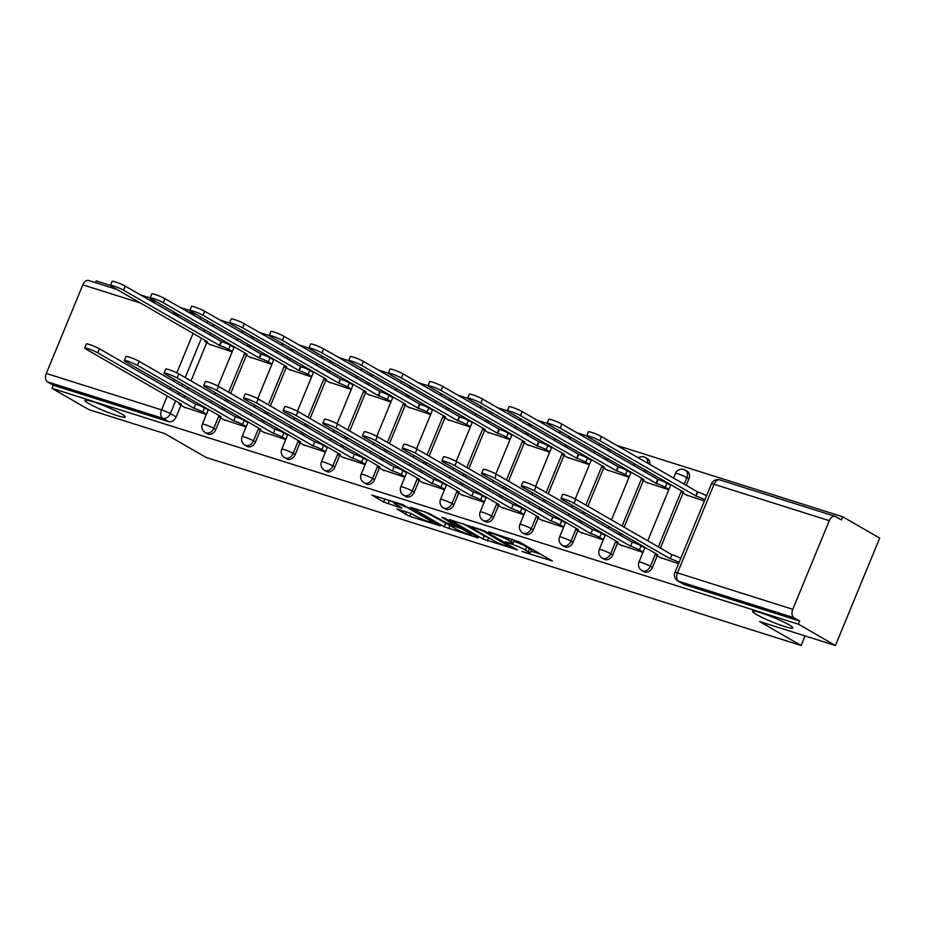 <?xml version="1.0" encoding="UTF-8"?>
<svg xmlns="http://www.w3.org/2000/svg" width="926" height="926" viewBox="0 0 926 926"><rect width="100%" height="100%" fill="white"/><g stroke="black" fill="none" stroke-linecap="round" stroke-linejoin="round"><path stroke-width="1.39" d="M522.125 551.537L552.359 560.948L519.474 541.988L488.615 531.767L494.6 534.325A10.695 1.134 -157.6 0 1 508.443 540.217L511.187 541.803A10.695 1.134 -157.6 0 1 513.085 543.354A10.695 1.134 -157.6 0 1 509.034 542.648L505.133 541.745L511.592 544.118A10.695 1.134 -157.6 0 1 525.436 550.009L528.179 551.595A10.695 1.134 -157.6 0 1 530.077 553.146A10.695 1.134 -157.6 0 1 526.026 552.44L522.125 551.537M121.41 413.864A21.796 2.315 -157.6 0 0 99.29 403.944A21.796 2.315 -157.6 0 0 84.972 400.414A21.796 2.315 -157.6 0 0 88.85 403.574A21.796 2.315 -157.6 0 0 110.981 413.494A21.796 2.315 -157.6 0 0 125.288 417.036A21.796 2.315 -157.6 0 0 121.41 413.864M789.01 624.795A21.796 2.315 -157.6 0 0 766.878 614.876A21.796 2.315 -157.6 0 0 752.572 611.345A21.796 2.315 -157.6 0 0 756.438 614.505A21.796 2.315 -157.6 0 0 778.569 624.425A21.796 2.315 -157.6 0 0 792.876 627.955A21.796 2.315 -157.6 0 0 789.01 624.795M252.867 339.032A6.818 5.29 -60 0 0 252.879 336.786M292.558 351.567A6.818 5.29 -60 0 0 292.57 349.334M332.249 364.115A6.818 5.29 -60 0 0 332.26 361.869M371.939 376.65A6.818 5.29 -60 0 0 371.951 374.405M411.63 389.186A6.818 5.29 -60 0 0 411.642 386.952M451.321 401.734A6.818 5.29 -60 0 0 451.332 399.488M491.011 414.269A6.818 5.29 -60 0 0 491.023 412.024M530.702 426.805A6.818 5.29 -60 0 0 530.702 424.571M570.381 439.352A6.818 5.29 -60 0 0 570.393 437.107M610.072 451.888A6.818 5.29 -60 0 0 610.084 449.642M649.763 464.424A6.818 5.29 -60 0 0 647.552 458.752L645.503 457.571A6.818 5.29 120 0 1 647.714 463.255M686.201 485.432L688.932 478.8A6.818 5.29 -60 0 0 687.242 471.288L685.194 470.107A6.818 5.29 120 0 1 686.884 477.619L684.152 484.252M396.837 508.93L409.72 516.349L440.452 525.887L402.648 504.601L371.916 495.074L383.653 501.985L400.588 507.807L401.849 508.027L401.259 507.541L395.726 504.357A8.947 0.949 -157.6 0 1 394.14 503.061A8.947 0.949 -157.6 0 1 400.009 504.508A8.947 0.949 -157.6 0 1 409.095 508.582L430.74 521.06A8.947 0.949 -157.6 0 1 432.326 522.357A8.947 0.949 -157.6 0 1 426.458 520.91A8.947 0.949 -157.6 0 1 417.383 516.835L409.454 512.911L396.837 508.93M792.76 609.308L829.291 520.678A6.818 4.236 107.5 0 1 835.067 516.326A6.818 4.236 107.5 0 1 835.599 516.558L841.364 519.891L842.66 516.754L879.7 538.099L835.426 645.515L759.609 621.566L801.117 645.491L206.29 457.548L164.782 433.623L88.965 409.674L51.925 388.33L798.386 624.17L799.67 621.033L793.906 617.711L678.654 581.296A6.818 5.29 120 0 1 677.832 580.938L683.596 584.26A6.818 5.29 120 0 0 684.418 584.619L678.654 581.296A6.818 4.236 107.5 0 1 677.508 572.893L792.76 609.308A6.818 4.236 107.5 0 0 793.906 617.711M835.426 645.515L798.386 624.17M483.059 539.048L517.518 549.94L484.634 530.98L449.573 519.613L483.059 539.048L484.356 535.923L488.893 537.832M478.024 537.937L444.225 526.778L410.739 507.344L428.946 513.386L446.61 522.924L456.24 525.783L441.76 517.298L445.256 518.398L478.233 537.404M210.677 333.129L209.936 334.946M206.764 342.632L190.999 380.887M188.302 387.415L187.561 389.233M184.864 395.761L184.112 397.578M180.952 405.264L176.137 416.955L170.361 413.621A6.818 5.29 120 0 1 162.698 418.286L47.446 381.871A6.818 4.236 -72.5 0 1 46.3 373.456L82.831 284.838A6.818 4.236 -72.5 0 1 88.607 280.485L116.907 289.421M842.66 516.754L616.658 445.348M586.737 435.903L576.967 432.812M547.058 423.356L537.277 420.277M629.217 476.867L625.525 474.737A6.818 0.729 -157.6 0 0 616.716 470.987L520.47 415.612A7.836 0.833 -157.6 0 0 512.518 412.058A7.836 0.833 -157.6 0 0 507.367 410.785L497.598 407.729M467.676 398.273L457.907 395.194M427.986 385.737L418.216 382.646M510.145 439.248L506.464 437.118A6.818 0.729 -157.6 0 0 497.644 433.368L401.398 377.993A7.836 0.833 -157.6 0 0 393.446 374.428A7.836 0.833 -157.6 0 0 388.307 373.166L378.526 370.111M348.604 360.654L338.835 357.575M308.914 348.118L299.144 345.028M391.085 401.629L387.392 399.5A6.818 0.729 -157.6 0 0 378.584 395.749L282.326 340.374A7.836 0.833 -157.6 0 0 274.374 336.809A7.836 0.833 -157.6 0 0 269.234 335.548L259.454 332.492M229.544 323.035L219.775 319.956M189.853 310.499L180.084 307.409M272.012 364.011L268.32 361.881A6.818 0.729 -157.6 0 0 259.511 358.13L163.265 302.756A7.836 0.833 -157.6 0 0 155.313 299.191A7.836 0.833 -157.6 0 0 150.162 297.929L140.393 294.873M110.472 285.416L96.2 280.914L95.471 282.65M51.925 388.33L53.21 385.193L47.446 381.871M686.05 494.854L704.373 501.024M660.238 557.487L678.55 563.656M646.36 482.319L668.757 489.773M620.547 544.951L642.945 552.405M606.68 469.771L629.067 477.237M580.857 532.404L603.254 539.87M566.99 457.236L589.376 464.69M541.166 519.868L563.564 527.322M527.299 444.688L549.685 452.154M501.487 507.321L523.873 514.787M487.608 432.153L509.995 439.618M461.796 494.785L484.182 502.251M447.918 419.617L470.315 427.071M422.106 482.249L444.492 489.704M408.227 407.07L430.625 414.535M382.415 469.702L404.801 477.168M368.536 394.534L390.934 401.988M342.724 457.166L365.122 464.62M328.857 381.998L351.243 389.452M303.034 444.63L325.431 452.085M289.167 369.451L311.553 376.917M263.343 432.083L285.74 439.549M249.476 356.915L271.862 364.369M223.664 419.547L246.05 427.002M250.367 345.676L249.615 347.493M246.455 355.179L230.69 393.423M227.993 399.951L227.252 401.768M224.555 408.308L223.803 410.125M220.643 417.811L215.827 429.49L213.779 428.31A6.818 5.29 120 0 1 205.283 432.604L207.331 433.785A6.818 5.29 -60 0 0 215.827 429.49M290.058 358.212L289.306 360.029M286.146 367.715L270.38 405.958M267.683 412.498L266.931 414.316M264.246 420.844L263.493 422.661M260.322 430.347L255.507 442.026L253.469 440.845A6.818 5.29 120 0 1 244.973 445.14L247.022 446.32A6.818 5.29 -60 0 0 255.507 442.026M329.749 370.759L328.996 372.565M325.836 380.25L310.071 418.506M307.374 425.034L306.622 426.851M303.936 433.391L303.184 435.197M300.012 442.883L295.197 454.573L293.148 453.393A6.818 5.29 120 0 1 284.664 457.687L286.713 458.868A6.818 5.29 -60 0 0 295.197 454.573M369.439 383.295L368.687 385.112M365.515 392.798L349.75 431.041M347.065 437.57L346.312 439.387M343.627 445.927L342.875 447.744M339.703 455.43L334.888 467.109L332.839 465.928A6.818 5.29 120 0 1 324.355 470.223L326.403 471.403A6.818 5.29 -60 0 0 334.888 467.109M409.13 395.83L408.378 397.648M405.206 405.333L389.441 443.577M386.755 450.117L386.003 451.934M383.306 458.463L382.565 460.28M379.394 467.966L374.579 479.645L372.53 478.464A6.818 5.29 120 0 1 364.045 482.77L366.094 483.939A6.818 5.29 -60 0 0 374.579 479.645M448.821 408.378L448.068 410.195M444.897 417.869L429.132 456.124M426.446 462.653L425.694 464.47M422.997 471.01L422.256 472.827M419.084 480.501L414.269 492.192L412.22 491.011A6.818 5.29 120 0 1 403.736 495.306L405.773 496.486A6.818 5.29 -60 0 0 414.269 492.192M488.5 420.913L487.759 422.731M484.587 430.416L468.822 468.66M466.125 475.2L465.384 477.006M462.687 483.546L461.935 485.363M458.775 493.049L453.96 504.728L451.911 503.547A6.818 5.29 120 0 1 443.415 507.842L445.464 509.022A6.818 5.29 -60 0 0 453.96 504.728M528.19 433.449L527.45 435.266M524.278 442.952L508.513 481.196M505.816 487.736L505.075 489.553M502.378 496.081L501.626 497.899M498.466 505.584L493.651 517.264L491.602 516.095A6.818 5.29 120 0 1 483.106 520.389L485.155 521.57A6.818 5.29 -60 0 0 493.651 517.264M567.881 445.996L567.129 447.814M563.969 455.488L548.204 493.743M545.507 500.272L544.754 502.089M542.069 508.629L541.316 510.446M538.156 518.12L533.341 529.811L531.293 528.63A6.818 5.29 120 0 1 522.796 532.925L524.845 534.105A6.818 5.29 -60 0 0 533.341 529.811M607.572 458.532L606.819 460.349M603.659 468.035L587.894 506.279M585.197 512.819L584.445 514.636M581.76 521.164L581.007 522.982M577.836 530.667L573.02 542.347L570.972 541.166A6.818 5.29 120 0 1 562.487 545.46L564.536 546.641A6.818 5.29 -60 0 0 573.02 542.347M647.262 471.068L646.51 472.885M643.35 480.571L624.136 527.172M621.45 533.7L620.698 535.517M617.526 543.203L612.711 554.894L610.662 553.713A6.818 5.29 120 0 1 602.178 558.008L604.227 559.188A6.818 5.29 -60 0 0 612.711 554.894M683.029 493.107L660.388 548.065M657.217 555.75L652.402 567.43L650.353 566.249A6.818 5.29 120 0 1 641.868 570.543L643.917 571.724A6.818 5.29 -60 0 0 652.402 567.43M801.117 645.491L805.064 635.919M234.116 347.134L232.866 346.741M670.69 485.074L669.44 484.68M631 472.538L629.749 472.144M591.309 459.99L590.07 459.597M551.63 447.455L550.38 447.061M511.939 434.919L510.689 434.525M472.248 422.372L470.998 421.978M432.558 409.836L431.308 409.442M392.867 397.3L391.617 396.907M353.176 384.753L351.926 384.359M313.486 372.217L312.236 371.824M273.807 359.682L272.557 359.276M183.973 407.012L206.359 414.466M209.785 344.379L232.171 351.834M213.188 324.25A6.818 5.29 120 0 1 213.188 326.496M53.21 385.193L168.463 421.608A6.818 5.29 -60 0 0 176.137 416.955M799.67 621.033L684.418 584.619M644.878 547.706L643.628 547.312M605.187 535.17L603.937 534.777M565.497 522.623L564.247 522.229M525.806 510.087L524.556 509.694M486.115 497.551L484.877 497.158M446.436 485.004L445.186 484.611M406.745 472.468L405.495 472.075M367.055 459.933L365.805 459.539M327.364 447.385L326.114 446.992M287.673 434.85L286.423 434.456M247.983 422.314L246.733 421.909M208.292 409.767L207.042 409.373M530.077 553.146L531.374 550.009A10.695 1.134 -157.6 0 0 529.464 548.458L528.179 551.595M513.918 541.328A10.695 1.134 -157.6 0 1 526.72 546.884L529.464 548.458M513.085 543.354L514.37 540.217A10.695 1.134 -157.6 0 0 514.185 539.846M530.922 551.109L540.587 554.165M463.231 523.746L484.356 535.923M511.546 547.856L483.152 531.038L476.496 528.607A10.695 1.134 -157.6 0 0 472.457 527.901A10.695 1.134 -157.6 0 0 474.355 529.452L494.09 540.819A10.695 1.134 -157.6 0 0 507.923 546.722L511.546 547.856M450.071 525.563L448.554 528.619M424.397 511.476L449.839 525.493M456.124 529.059A8.947 0.949 -157.6 0 0 465.199 533.121A8.947 0.949 -157.6 0 0 471.068 534.568A8.947 0.949 -157.6 0 0 469.482 533.272L461.854 528.873L449.168 524.394L447.906 524.174L448.497 524.66L456.124 529.059M385.714 499.253L394.441 502.332M704.871 499.808A6.818 0.729 -157.6 0 0 696.097 496.07L599.84 440.695A7.836 0.833 -157.6 0 0 591.888 437.13A7.836 0.833 -157.6 0 0 586.748 435.868A7.836 0.833 -157.6 0 0 588.137 437.003L683.631 492.134A6.818 0.729 -157.6 0 0 681.05 491.683A6.818 0.729 -157.6 0 0 682.265 492.667L687.532 495.699M586.748 435.868L588.427 431.794A7.836 0.833 22.4 0 1 593.566 433.067A7.836 0.833 22.4 0 1 601.518 436.621L697.776 491.995A6.818 0.729 22.4 0 1 706.55 495.734M697.394 491.88L695.715 495.942M679.059 562.441A6.818 0.729 -157.6 0 0 670.274 558.702L671.952 554.628A6.818 0.729 22.4 0 1 680.737 558.366M669.892 558.575L574.027 503.327A7.836 0.833 -157.6 0 0 566.075 499.762A7.836 0.833 -157.6 0 0 560.936 498.501L562.614 494.426A7.836 0.833 22.4 0 1 567.754 495.699A7.836 0.833 22.4 0 1 575.706 499.253L671.57 554.512M560.936 498.501A7.836 0.833 -157.6 0 0 562.325 499.635L657.807 554.767A6.818 0.729 -157.6 0 0 655.238 554.315A6.818 0.729 -157.6 0 0 656.441 555.299L661.72 558.332M668.908 489.414L665.215 487.284A6.818 0.729 -157.6 0 0 656.407 483.522L560.149 428.159A7.836 0.833 -157.6 0 0 552.197 424.594A7.836 0.833 -157.6 0 0 547.058 423.321A7.836 0.833 -157.6 0 0 548.447 424.455L643.94 479.587A6.818 0.729 -157.6 0 0 641.359 479.136A6.818 0.729 -157.6 0 0 642.575 480.131L647.841 483.164M547.058 423.321L548.736 419.246A7.836 0.833 22.4 0 1 553.875 420.52A7.836 0.833 22.4 0 1 561.827 424.085L658.085 479.46A6.818 0.729 22.4 0 1 666.894 483.21L665.215 487.284M670.586 485.34L666.894 483.21M657.703 479.332L656.025 483.407M630.895 472.792L627.203 470.674A6.818 0.729 22.4 0 0 618.394 466.912L522.148 411.549A7.836 0.833 22.4 0 0 514.196 407.984A7.836 0.833 22.4 0 0 509.045 406.711L507.367 410.785A7.836 0.833 -157.6 0 0 508.768 411.92L604.25 467.051A6.818 0.729 -157.6 0 0 601.668 466.6A6.818 0.729 -157.6 0 0 602.884 467.584L608.15 470.628M618.012 466.797L616.334 470.871M643.095 552.046L639.403 549.917A6.818 0.729 -157.6 0 0 630.594 546.166L632.261 542.092A6.818 0.729 22.4 0 1 641.081 545.842L644.774 547.972M630.212 546.039L534.337 490.792A7.836 0.833 -157.6 0 0 526.385 487.226A7.836 0.833 -157.6 0 0 521.245 485.953L522.924 481.879A7.836 0.833 22.4 0 1 528.063 483.152A7.836 0.833 22.4 0 1 536.015 486.717L631.891 541.965M521.245 485.953A7.836 0.833 -157.6 0 0 522.634 487.088L618.117 542.219A6.818 0.729 -157.6 0 0 615.547 541.768A6.818 0.729 -157.6 0 0 616.762 542.763L622.029 545.796M603.405 539.499L599.712 537.369A6.818 0.729 -157.6 0 0 590.904 533.619L592.582 529.545A6.818 0.729 22.4 0 1 601.391 533.307L605.083 535.425M590.522 533.503L494.646 478.244A7.836 0.833 -157.6 0 0 486.694 474.691A7.836 0.833 -157.6 0 0 481.555 473.417L483.233 469.343A7.836 0.833 22.4 0 1 488.372 470.616A7.836 0.833 22.4 0 1 496.324 474.181L592.2 529.429M481.555 473.417A7.836 0.833 -157.6 0 0 482.944 474.552L578.437 529.684A6.818 0.729 -157.6 0 0 575.856 529.232A6.818 0.729 -157.6 0 0 577.072 530.216L582.338 533.26M589.526 464.331L585.834 462.201A6.818 0.729 -157.6 0 0 577.025 458.451L480.779 403.076A7.836 0.833 -157.6 0 0 472.827 399.511A7.836 0.833 -157.6 0 0 467.676 398.238A7.836 0.833 -157.6 0 0 469.077 399.384L564.559 454.516A6.818 0.729 -157.6 0 0 561.978 454.064A6.818 0.729 -157.6 0 0 563.193 455.048L568.46 458.081M467.676 398.238L469.355 394.175A7.836 0.833 22.4 0 1 474.506 395.437A7.836 0.833 22.4 0 1 482.458 399.002L578.704 454.377A6.818 0.729 22.4 0 1 587.512 458.127L585.834 462.201M591.205 460.257L587.512 458.127M578.322 454.261L576.643 458.324M549.836 451.784L546.143 449.666A6.818 0.729 -157.6 0 0 537.335 445.904L441.089 390.54A7.836 0.833 -157.6 0 0 433.136 386.975A7.836 0.833 -157.6 0 0 427.997 385.702A7.836 0.833 -157.6 0 0 429.386 386.837L524.868 441.968A6.818 0.729 -157.6 0 0 522.299 441.517A6.818 0.729 -157.6 0 0 523.503 442.512L528.769 445.545M427.997 385.702L429.664 381.628A7.836 0.833 22.4 0 1 434.815 382.901A7.836 0.833 22.4 0 1 442.767 386.466L539.013 441.841A6.818 0.729 22.4 0 1 547.822 445.591L546.143 449.666M551.514 447.721L547.822 445.591M538.631 441.714L536.953 445.788M511.823 435.174L508.142 433.055A6.818 0.729 22.4 0 0 499.322 429.294L403.076 373.93A7.836 0.833 22.4 0 0 395.124 370.365A7.836 0.833 22.4 0 0 389.985 369.092L388.307 373.166A7.836 0.833 -157.6 0 0 389.696 374.301L485.178 429.433A6.818 0.729 -157.6 0 0 482.608 428.981A6.818 0.729 -157.6 0 0 483.812 429.965L489.078 433.009M498.94 429.178L497.262 433.252M563.714 526.963L560.022 524.834A6.818 0.729 -157.6 0 0 551.213 521.083L552.891 517.009A6.818 0.729 22.4 0 1 561.7 520.759L565.392 522.889M550.831 520.956L454.955 465.709A7.836 0.833 -157.6 0 0 447.003 462.143A7.836 0.833 -157.6 0 0 441.864 460.87L443.542 456.807A7.836 0.833 22.4 0 1 448.682 458.069A7.836 0.833 22.4 0 1 456.634 461.634L552.509 516.893M441.864 460.87A7.836 0.833 -157.6 0 0 443.253 462.016L538.747 517.148A6.818 0.729 -157.6 0 0 536.166 516.696A6.818 0.729 -157.6 0 0 537.381 517.68L542.648 520.713M524.023 514.416L520.331 512.298A6.818 0.729 -157.6 0 0 511.522 508.536L513.201 504.473A6.818 0.729 22.4 0 1 522.009 508.224L525.702 510.353M511.14 508.42L415.276 453.173A7.836 0.833 -157.6 0 0 407.324 449.608A7.836 0.833 -157.6 0 0 402.173 448.334L403.852 444.26A7.836 0.833 22.4 0 1 409.003 445.533A7.836 0.833 22.4 0 1 416.955 449.098L512.819 504.346M402.173 448.334A7.836 0.833 -157.6 0 0 403.574 449.469L499.056 504.601A6.818 0.729 -157.6 0 0 496.475 504.149A6.818 0.729 -157.6 0 0 497.69 505.145L502.957 508.177M484.333 501.88L480.64 499.751A6.818 0.729 -157.6 0 0 471.832 496L473.51 491.926A6.818 0.729 22.4 0 1 482.319 495.688L486.011 497.806M471.45 495.885L375.586 440.626A7.836 0.833 -157.6 0 0 367.634 437.06A7.836 0.833 -157.6 0 0 362.483 435.799L364.161 431.724A7.836 0.833 22.4 0 1 369.312 432.998A7.836 0.833 22.4 0 1 377.264 436.563L473.128 491.81M362.483 435.799A7.836 0.833 -157.6 0 0 363.883 436.933L459.365 492.065A6.818 0.729 -157.6 0 0 456.784 491.613A6.818 0.729 -157.6 0 0 458 492.597L463.266 495.641M470.466 426.712L466.773 424.583A6.818 0.729 -157.6 0 0 457.953 420.832L361.707 365.457A7.836 0.833 -157.6 0 0 353.755 361.892A7.836 0.833 -157.6 0 0 348.616 360.619A7.836 0.833 -157.6 0 0 350.005 361.765L445.487 416.885A6.818 0.729 -157.6 0 0 442.917 416.445A6.818 0.729 -157.6 0 0 444.121 417.429L449.399 420.462M348.616 360.619L350.294 356.556A7.836 0.833 22.4 0 1 355.434 357.818A7.836 0.833 22.4 0 1 363.386 361.383L459.632 416.758A6.818 0.729 22.4 0 1 468.452 420.508L466.773 424.583M472.144 422.638L468.452 420.508M459.25 416.642L457.571 420.705M444.642 489.345L440.95 487.215A6.818 0.729 -157.6 0 0 432.141 483.465L433.819 479.39A6.818 0.729 22.4 0 1 442.628 483.14L446.32 485.27M431.759 483.337L335.895 428.09A7.836 0.833 -157.6 0 0 327.943 424.525A7.836 0.833 -157.6 0 0 322.804 423.251L324.47 419.189A7.836 0.833 22.4 0 1 329.621 420.45A7.836 0.833 22.4 0 1 337.573 424.015L433.437 479.274M322.804 423.251A7.836 0.833 -157.6 0 0 324.193 424.397L419.675 479.518A6.818 0.729 -157.6 0 0 417.105 479.078A6.818 0.729 -157.6 0 0 418.309 480.062L423.576 483.094M430.775 414.165L427.083 412.047A6.818 0.729 -157.6 0 0 418.274 408.285L322.017 352.922A7.836 0.833 -157.6 0 0 314.064 349.357A7.836 0.833 -157.6 0 0 308.925 348.083A7.836 0.833 -157.6 0 0 310.314 349.218L405.808 404.349A6.818 0.729 -157.6 0 0 403.227 403.898A6.818 0.729 -157.6 0 0 404.442 404.894L409.709 407.926M308.925 348.083L310.604 344.009A7.836 0.833 22.4 0 1 315.743 345.282A7.836 0.833 22.4 0 1 323.695 348.847L419.953 404.222A6.818 0.729 22.4 0 1 428.761 407.972L427.083 412.047M432.454 410.102L428.761 407.972M419.571 404.095L417.892 408.169M404.951 476.797L401.271 474.679A6.818 0.729 -157.6 0 0 392.45 470.917L394.129 466.854A6.818 0.729 22.4 0 1 402.949 470.605L406.63 472.735M392.068 470.802L296.204 415.554A7.836 0.833 -157.6 0 0 288.252 411.989A7.836 0.833 -157.6 0 0 283.113 410.716L284.791 406.641A7.836 0.833 22.4 0 1 289.931 407.915A7.836 0.833 22.4 0 1 297.883 411.48L393.747 466.727M283.113 410.716A7.836 0.833 -157.6 0 0 284.502 411.85L379.984 466.982A6.818 0.729 -157.6 0 0 377.414 466.53A6.818 0.729 -157.6 0 0 378.618 467.526L383.896 470.558M392.763 397.555L389.07 395.437A6.818 0.729 22.4 0 0 380.262 391.675L284.004 336.312A7.836 0.833 22.4 0 0 276.052 332.747A7.836 0.833 22.4 0 0 270.913 331.473L269.234 335.548A7.836 0.833 -157.6 0 0 270.623 336.682L366.117 391.814A6.818 0.729 -157.6 0 0 363.536 391.362A6.818 0.729 -157.6 0 0 364.751 392.346L370.018 395.39M379.88 391.559L378.202 395.634M365.272 464.262L361.58 462.132A6.818 0.729 -157.6 0 0 352.76 458.382L354.438 454.307A6.818 0.729 22.4 0 1 363.258 458.069L366.951 460.187M352.378 458.266L256.514 403.007A7.836 0.833 -157.6 0 0 248.562 399.442A7.836 0.833 -157.6 0 0 243.422 398.18L245.101 394.106A7.836 0.833 22.4 0 1 250.24 395.379A7.836 0.833 22.4 0 1 258.192 398.944L354.056 454.191M243.422 398.18A7.836 0.833 -157.6 0 0 244.811 399.314L340.293 454.446A6.818 0.729 -157.6 0 0 337.724 453.995A6.818 0.729 -157.6 0 0 338.928 454.979L344.206 458.023M351.394 389.094L347.701 386.964A6.818 0.729 -157.6 0 0 338.893 383.214L242.647 327.839A7.836 0.833 -157.6 0 0 234.683 324.274A7.836 0.833 -157.6 0 0 229.544 323A7.836 0.833 -157.6 0 0 230.933 324.146L326.427 379.266A6.818 0.729 -157.6 0 0 323.845 378.815A6.818 0.729 -157.6 0 0 325.061 379.81L330.327 382.843M229.544 323L231.222 318.938A7.836 0.833 22.4 0 1 236.361 320.199A7.836 0.833 22.4 0 1 244.314 323.764L340.571 379.139A6.818 0.729 22.4 0 1 349.38 382.889L347.701 386.964M353.072 385.019L349.38 382.889M340.189 379.023L338.511 383.086M325.582 451.726L321.889 449.596A6.818 0.729 -157.6 0 0 313.081 445.846L314.759 441.771A6.818 0.729 22.4 0 1 323.568 445.522L327.26 447.652M312.699 445.719L216.823 390.471A7.836 0.833 -157.6 0 0 208.871 386.906A7.836 0.833 -157.6 0 0 203.732 385.633L205.41 381.57A7.836 0.833 22.4 0 1 210.549 382.832A7.836 0.833 22.4 0 1 218.501 386.397L314.377 441.656M203.732 385.633A7.836 0.833 -157.6 0 0 205.121 386.779L300.614 441.899A6.818 0.729 -157.6 0 0 298.033 441.447A6.818 0.729 -157.6 0 0 299.248 442.443L304.515 445.475M311.703 376.546L308.011 374.428A6.818 0.729 -157.6 0 0 299.202 370.666L202.956 315.303A7.836 0.833 -157.6 0 0 195.004 311.738A7.836 0.833 -157.6 0 0 189.853 310.465A7.836 0.833 -157.6 0 0 191.254 311.599L286.736 366.731A6.818 0.729 -157.6 0 0 284.155 366.279A6.818 0.729 -157.6 0 0 285.37 367.275L290.637 370.307M189.853 310.465L191.532 306.39A7.836 0.833 22.4 0 1 196.682 307.663A7.836 0.833 22.4 0 1 204.634 311.229L300.881 366.603A6.818 0.729 22.4 0 1 309.689 370.354L308.011 374.428M313.382 372.483L309.689 370.354M300.499 366.476L298.82 370.55M285.891 439.179L282.199 437.06A6.818 0.729 -157.6 0 0 273.39 433.299L275.068 429.236A6.818 0.729 22.4 0 1 283.877 432.986L287.569 435.116M273.008 433.183L177.132 377.935A7.836 0.833 -157.6 0 0 169.18 374.37A7.836 0.833 -157.6 0 0 164.041 373.097L165.719 369.023A7.836 0.833 22.4 0 1 170.859 370.296A7.836 0.833 22.4 0 1 178.811 373.861L274.686 429.108M164.041 373.097A7.836 0.833 -157.6 0 0 165.43 374.231L260.924 429.363A6.818 0.729 -157.6 0 0 258.342 428.912A6.818 0.729 -157.6 0 0 259.558 429.907L264.824 432.94M273.691 359.936L269.998 357.818A6.818 0.729 22.4 0 0 261.19 354.056L164.944 298.693A7.836 0.833 22.4 0 0 156.992 295.128A7.836 0.833 22.4 0 0 151.841 293.855L150.162 297.929A7.836 0.833 -157.6 0 0 151.563 299.063L247.045 354.195A6.818 0.729 -157.6 0 0 244.476 353.744A6.818 0.729 -157.6 0 0 245.679 354.727L250.946 357.76M260.808 353.94L259.13 358.015M246.2 426.643L242.508 424.513A6.818 0.729 -157.6 0 0 233.699 420.763L235.378 416.688A6.818 0.729 22.4 0 1 244.186 420.45L247.879 422.569M233.317 420.647L137.453 365.388A7.836 0.833 -157.6 0 0 129.49 361.823A7.836 0.833 -157.6 0 0 124.35 360.561L126.029 356.487A7.836 0.833 22.4 0 1 131.168 357.76A7.836 0.833 22.4 0 1 139.12 361.325L234.996 416.573M124.35 360.561A7.836 0.833 -157.6 0 0 125.739 361.696L221.233 416.827A6.818 0.729 -157.6 0 0 218.652 416.376A6.818 0.729 -157.6 0 0 219.867 417.36L225.134 420.404M232.322 351.475L228.629 349.345A6.818 0.729 -157.6 0 0 219.821 345.595L123.575 290.22A7.836 0.833 -157.6 0 0 115.623 286.655A7.836 0.833 -157.6 0 0 110.483 285.382A7.836 0.833 -157.6 0 0 111.872 286.528L207.355 341.648A6.818 0.729 -157.6 0 0 204.785 341.196A6.818 0.729 -157.6 0 0 205.989 342.192L211.255 345.224M110.483 285.382L112.162 281.319A7.836 0.833 22.4 0 1 117.301 282.58A7.836 0.833 22.4 0 1 125.253 286.146L221.499 341.52A6.818 0.729 22.4 0 1 230.308 345.271L228.629 349.345M234 347.4L230.308 345.271M221.117 341.393L219.439 345.467M206.51 414.107L202.817 411.977A6.818 0.729 -157.6 0 0 194.009 408.227L195.687 404.153A6.818 0.729 22.4 0 1 204.496 407.903L208.188 410.033M193.627 408.1L97.762 352.852A7.836 0.833 -157.6 0 0 89.81 349.287A7.836 0.833 -157.6 0 0 84.66 348.014L86.338 343.951A7.836 0.833 22.4 0 1 91.489 345.213A7.836 0.833 22.4 0 1 99.441 348.778L195.305 404.037M84.66 348.014A7.836 0.833 -157.6 0 0 86.06 349.16L181.542 404.28A6.818 0.729 -157.6 0 0 178.961 403.829A6.818 0.729 -157.6 0 0 180.176 404.824L185.443 407.857M525.401 552.232L525.158 552.822M491.417 532.647L491.174 533.237M508.409 542.439L508.166 543.03M250.83 335.606A6.818 5.29 120 0 1 250.83 337.851M290.521 348.153A6.818 5.29 120 0 1 290.509 350.387M330.212 360.689A6.818 5.29 120 0 1 330.2 362.934M369.902 373.224A6.818 5.29 120 0 1 369.891 375.47M409.593 385.772A6.818 5.29 120 0 1 409.581 388.006M449.284 398.307A6.818 5.29 120 0 1 449.272 400.553M488.974 410.843A6.818 5.29 120 0 1 488.963 413.089M528.653 423.39A6.818 5.29 120 0 1 528.653 425.624M568.344 435.926A6.818 5.29 120 0 1 568.344 438.172M608.035 448.462A6.818 5.29 120 0 1 608.023 450.707M644.693 457.212A6.818 5.29 120 0 1 645.503 457.571A6.818 6.818 0 0 0 638.303 457.826M684.372 469.748A6.818 5.29 120 0 1 685.194 470.107A6.818 6.818 0 0 0 675.494 473.417A6.818 0.729 22.4 0 1 678.075 473.869A6.818 0.729 -157.6 0 1 686.884 477.619L688.932 478.8M204.912 329.806L204.16 331.624M201.463 338.164L185.223 377.553M182.538 384.093L181.785 385.91M179.088 392.439L178.348 394.256M175.651 400.796L170.361 413.621A6.818 0.729 22.4 0 0 161.552 409.871L167.282 395.969M169.979 389.429L170.72 387.612M173.417 381.084L174.169 379.266M176.82 372.819L193.094 333.337M195.791 326.797L196.543 324.98M180.315 315.639L171.68 312.907M140.625 303.091L82.831 284.838M46.3 373.456L161.552 409.871A6.818 4.236 107.5 0 0 162.698 418.286L168.463 421.608M829.291 520.678L714.039 484.263L677.508 572.893A6.818 0.729 -157.6 0 0 674.938 572.442A6.818 6.818 0 0 0 677.832 580.938M248.318 344.495L247.578 346.312M244.476 353.825L228.641 392.242M225.944 398.77L225.203 400.588M222.506 407.127L221.754 408.945M218.663 416.457L213.779 428.31A6.818 0.729 22.4 0 0 204.959 424.559A6.818 0.729 22.4 0 0 202.389 424.108A6.818 6.818 0 0 0 205.283 432.604M288.009 357.031L287.257 358.848M284.166 366.36L268.332 404.778M265.635 411.318L264.894 413.135M262.197 419.663L261.445 421.48M258.354 428.993L253.469 440.845A6.818 0.729 22.4 0 0 244.649 437.095A6.818 0.729 22.4 0 0 242.08 436.644A6.818 6.818 0 0 0 244.973 445.14M327.7 369.578L326.947 371.395M323.857 378.908L308.022 417.325M305.325 423.853L304.573 425.671M301.888 432.21L301.135 434.028M298.033 441.54L293.148 453.393A6.818 0.729 22.4 0 0 284.34 449.631A6.818 0.729 22.4 0 0 281.77 449.191A6.818 6.818 0 0 0 284.664 457.687M367.39 382.114L366.638 383.931M363.548 391.443L347.713 429.861M345.016 436.401L344.264 438.206M341.578 444.746L340.826 446.563M337.724 454.076L332.839 465.928A6.818 0.729 22.4 0 0 324.031 462.178A6.818 0.729 22.4 0 0 321.449 461.727A6.818 6.818 0 0 0 324.355 470.223M407.081 394.65L406.329 396.467M403.227 403.979L387.392 442.397M384.707 448.936L383.954 450.754M381.257 457.282L380.517 459.099M377.414 466.611L372.53 478.464A6.818 0.729 22.4 0 0 363.721 474.714A6.818 0.729 22.4 0 0 361.14 474.262A6.818 6.818 0 0 0 364.045 482.77M446.772 407.197L446.019 409.014M442.917 416.526L427.083 454.944M424.397 461.472L423.645 463.289M420.948 469.829L420.207 471.647M417.105 479.159L412.22 491.011A6.818 0.729 22.4 0 0 403.412 487.261A6.818 0.729 22.4 0 0 400.831 486.81A6.818 6.818 0 0 0 403.736 495.306M486.451 419.733L485.71 421.55M482.608 429.062L466.773 467.48M464.088 474.019L463.336 475.837M460.639 482.365L459.898 484.182M456.796 491.694L451.911 503.547A6.818 0.729 22.4 0 0 443.103 499.797A6.818 0.729 22.4 0 0 440.521 499.345A6.818 6.818 0 0 0 443.415 507.842M526.142 432.268L525.401 434.086M522.299 441.598L506.464 480.015M503.767 486.555L503.026 488.372M500.329 494.901L499.577 496.718M496.486 504.23L491.602 516.095A6.818 0.729 22.4 0 0 482.782 512.333A6.818 0.729 22.4 0 0 480.212 511.881A6.818 6.818 0 0 0 483.106 520.389M565.832 444.816L565.091 446.633M561.989 454.145L546.155 492.563M543.458 499.091L542.717 500.908M540.02 507.448L539.268 509.265M536.177 516.777L531.293 528.63A6.818 0.729 22.4 0 0 522.472 524.88A6.818 0.729 22.4 0 0 519.903 524.429A6.818 6.818 0 0 0 522.796 532.925M605.523 457.351L604.771 459.169M601.68 466.681L585.845 505.098M583.149 511.638L582.396 513.455M579.711 519.984L578.958 521.801M575.868 529.313L570.972 541.166A6.818 0.729 22.4 0 0 562.163 537.416A6.818 0.729 22.4 0 0 559.593 536.964A6.818 6.818 0 0 0 562.487 545.46M645.214 469.887L644.461 471.704M641.371 479.217L622.087 525.991M619.401 532.519L618.649 534.337M615.547 541.86L610.662 553.713A6.818 0.729 22.4 0 0 601.854 549.951A6.818 0.729 22.4 0 0 599.284 549.5A6.818 6.818 0 0 0 602.178 558.008M681.061 491.764L658.34 546.884M655.238 554.396L650.353 566.249A6.818 0.729 22.4 0 0 641.544 562.499A6.818 0.729 22.4 0 0 638.963 562.047A6.818 6.818 0 0 0 641.868 570.543M207.424 320.928A6.818 5.29 120 0 1 207.412 323.162M199.622 318.671A6.818 4.236 -72.5 0 1 201.185 317.329M711.457 483.812A6.818 0.729 -157.6 0 1 714.039 484.263A6.818 4.236 -72.5 0 1 719.815 479.911A6.818 6.818 0 0 0 711.457 483.812L674.938 572.442M526.72 546.884L525.436 550.009M511.893 543.4L511.592 544.118M512.24 539.233L511.187 541.803M509.242 538.284L508.443 540.217M494.843 533.735L494.6 534.325M488.673 537.763L487.389 540.888M512.321 546.942L512.02 547.671M483.418 530.366L483.152 531.038M480.363 529.163L480.119 529.753M476.74 528.017L476.496 528.607M445.522 523.653L444.225 526.778M455.951 524.567L455.638 525.297M469.783 532.543L469.482 533.272M462.155 528.144L461.854 528.873M458.046 525.771L457.525 527.033M449.411 523.803L449.168 524.394M431.041 520.319L430.74 521.06M409.396 507.842L409.095 508.582M389.267 500.688L387.971 503.825M384.88 498.998L383.653 501.985M410.924 513.444L409.72 516.349M406.445 511.962L405.391 514.509M697.776 491.995L696.097 496.07M601.518 436.621L599.84 440.695M670.274 558.702L671.952 554.628M574.027 503.327L575.706 499.253M658.085 479.46L656.407 483.522M561.827 424.085L560.149 428.159M627.203 470.674L625.525 474.737M618.394 466.912L616.716 470.987M522.148 411.549L520.47 415.612M630.594 546.166L632.261 542.092M639.403 549.917L641.081 545.842M534.337 490.792L536.015 486.717M590.904 533.619L592.582 529.545M599.712 537.369L601.391 533.307M494.646 478.244L496.324 474.181M578.704 454.377L577.025 458.451M482.458 399.002L480.779 403.076M539.013 441.841L537.335 445.904M442.767 386.466L441.089 390.54M508.142 433.055L506.464 437.118M499.322 429.294L497.644 433.368M403.076 373.93L401.398 377.993M551.213 521.083L552.891 517.009M560.022 524.834L561.7 520.759M454.955 465.709L456.634 461.634M511.522 508.536L513.201 504.473M520.331 512.298L522.009 508.224M415.276 453.173L416.955 449.098M471.832 496L473.51 491.926M480.64 499.751L482.319 495.688M375.586 440.626L377.264 436.563M459.632 416.758L457.953 420.832M363.386 361.383L361.707 365.457M432.141 483.465L433.819 479.39M440.95 487.215L442.628 483.14M335.895 428.09L337.573 424.015M419.953 404.222L418.274 408.285M323.695 348.847L322.017 352.922M392.45 470.917L394.129 466.854M401.271 474.679L402.949 470.605M296.204 415.554L297.883 411.48M389.07 395.437L387.392 399.5M380.262 391.675L378.584 395.749M284.004 336.312L282.326 340.374M352.76 458.382L354.438 454.307M361.58 462.132L363.258 458.069M256.514 403.007L258.192 398.944M340.571 379.139L338.893 383.214M244.314 323.764L242.647 327.839M313.081 445.846L314.759 441.771M321.889 449.596L323.568 445.522M216.823 390.471L218.501 386.397M300.881 366.603L299.202 370.666M204.634 311.229L202.956 315.303M273.39 433.299L275.068 429.236M282.199 437.06L283.877 432.986M177.132 377.935L178.811 373.861M269.998 357.818L268.32 361.881M261.19 354.056L259.511 358.13M164.944 298.693L163.265 302.756M233.699 420.763L235.378 416.688M242.508 424.513L244.186 420.45M137.453 365.388L139.12 361.325M221.499 341.52L219.821 345.595M125.253 286.146L123.575 290.22M194.009 408.227L195.687 404.153M202.817 411.977L204.496 407.903M97.762 352.852L99.441 348.778M638.963 562.047L645.04 547.301M647.737 540.772L670.864 484.668M673.549 478.14L675.494 473.417M599.284 549.5L605.349 534.765M608.046 528.225L608.799 526.419M611.484 519.88L631.173 472.133M633.859 465.593L634.611 463.787M559.593 536.964L565.67 522.229M568.356 515.689L569.108 513.872M571.805 507.344L572.546 505.527M575.243 498.998L591.482 459.597M594.168 453.057L594.92 451.24M600.824 444.306A6.818 6.818 0 0 0 598.613 445.279M519.903 524.429L525.98 509.682M528.665 503.154L529.417 501.336M532.114 494.797L532.855 492.979M535.552 486.463L551.792 447.05M554.489 440.521L555.23 438.704M561.133 431.771A6.818 6.818 0 0 0 558.922 432.743M480.212 511.881L486.289 497.146M488.974 490.606L489.727 488.789M492.424 482.261L493.176 480.444M495.861 473.915L512.101 434.514M514.798 427.974L515.539 426.157M521.454 419.235A6.818 6.818 0 0 0 519.231 420.207M440.521 499.345L446.598 484.611M449.295 478.071L450.036 476.253M452.733 469.725L453.485 467.908M456.171 461.38L472.41 421.978M475.107 415.438L475.86 413.621M481.763 406.688A6.818 6.818 0 0 0 479.541 407.66M400.831 486.81L406.908 472.063M409.605 465.535L410.345 463.718M413.042 457.178L413.795 455.36M416.48 448.832L432.72 409.431M435.417 402.903L436.169 401.085M442.072 394.152A6.818 6.818 0 0 0 439.862 395.124M361.14 474.262L367.217 459.527M369.914 452.988L370.666 451.17M373.352 444.642L374.104 442.825M376.789 436.296L393.029 396.895M395.726 390.355L396.478 388.538M402.382 381.616A6.818 6.818 0 0 0 400.171 382.588M321.449 461.727L327.526 446.98M330.223 440.452L330.976 438.635M333.661 432.106L334.413 430.289M337.099 423.761L353.35 384.348M356.035 377.82L356.788 376.002M362.691 369.069A6.818 6.818 0 0 0 360.48 370.041M281.77 449.191L287.836 434.444M290.532 427.916L291.285 426.099M293.97 419.559L294.723 417.742M297.42 411.213L313.659 371.812M316.345 365.284L317.097 363.467M323 356.533A6.818 6.818 0 0 0 320.79 357.505M242.08 436.644L248.156 421.909M250.842 415.369L251.594 413.552M254.291 407.023L255.032 405.206M257.729 398.678L273.969 359.276M276.666 352.737L277.406 350.919M283.31 343.997A6.818 6.818 0 0 0 281.099 344.97M202.389 424.108L208.466 409.361M211.151 402.833L211.904 401.016M214.601 394.488L215.341 392.67M218.038 386.142L234.278 346.729M236.975 340.201L237.716 338.384M243.619 331.45A6.818 6.818 0 0 0 241.408 332.422M196.289 314.504L187.654 311.773M156.598 301.969L147.963 299.237M835.067 516.326L719.815 479.911M512.773 547.197L512.437 548.018M472.908 526.801L472.457 527.901M456.587 524.926L456.24 525.783M471.508 533.526L471.068 534.568M448.207 523.421L447.906 524.174M432.766 521.315L432.326 522.357M394.557 502.054L394.14 503.061M681.432 490.768L681.05 491.683M655.238 554.315L655.608 553.401M641.741 478.221L641.359 479.136M602.05 465.685L601.668 466.6M615.547 541.768L615.929 540.853M575.856 529.232L576.238 528.318M562.36 453.138L561.978 454.064M522.669 440.602L522.299 441.517M482.978 428.067L482.608 428.981M536.166 516.696L536.548 515.77M496.475 504.149L496.857 503.235M456.784 491.613L457.166 490.699M443.288 415.519L442.917 416.445M417.105 479.078L417.476 478.152M403.609 402.984L403.227 403.898M377.414 466.53L377.785 465.616M363.918 390.448L363.536 391.362M337.724 453.995L338.094 453.08M324.227 377.901L323.845 378.815M298.033 441.447L298.415 440.533M284.537 365.365L284.155 366.279M258.342 428.912L258.724 427.997M244.846 352.829L244.476 353.744M218.652 416.376L219.034 415.461M205.155 340.282L204.785 341.196M178.961 403.829L179.343 402.914"/></g></svg>
